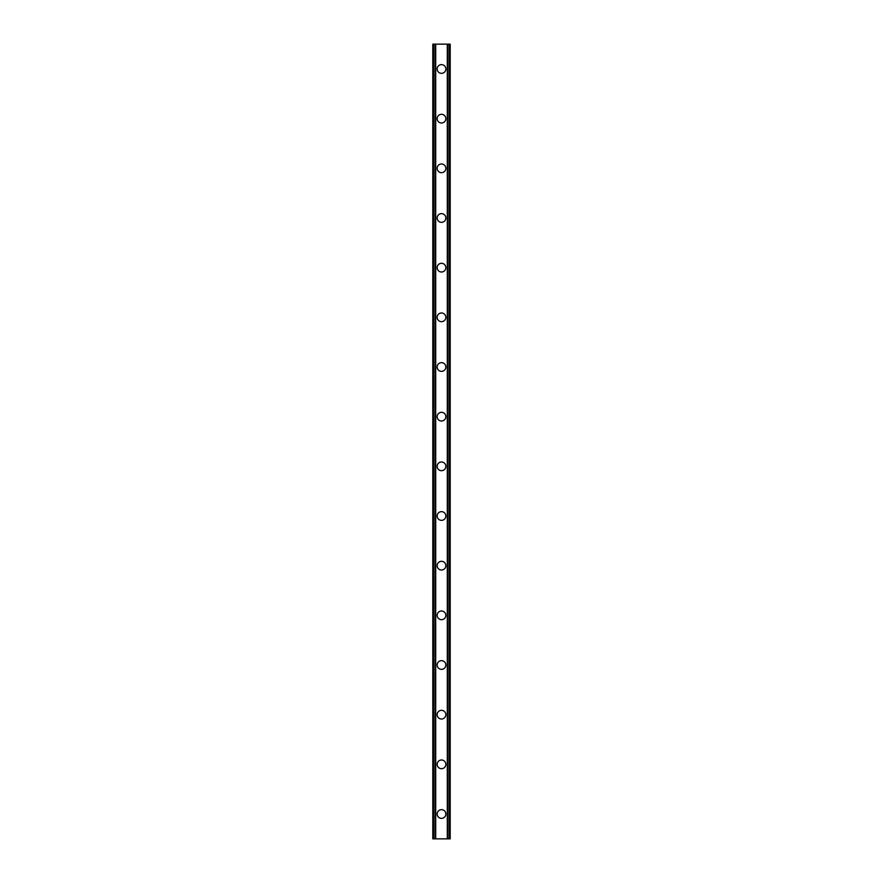 <?xml version="1.0" encoding="UTF-8"?>
<svg xmlns="http://www.w3.org/2000/svg" width="883" height="883" viewBox="0 0 883 883"><rect width="100%" height="100%" fill="white"/><g stroke="black" fill="none" stroke-linecap="round" stroke-linejoin="round"><path stroke-width="1.32" d="M437.151 814.016A4.349 4.349 0 0 1 441.5 809.667A4.349 4.349 0 0 1 445.849 814.016A4.349 4.349 0 0 1 441.5 818.364A4.349 4.349 0 0 1 437.151 814.016M437.151 764.347A4.349 4.349 0 0 1 441.5 759.998A4.349 4.349 0 0 1 445.849 764.347A4.349 4.349 0 0 1 441.5 768.696A4.349 4.349 0 0 1 437.151 764.347M437.151 714.678A4.349 4.349 0 0 1 441.5 710.329A4.349 4.349 0 0 1 445.849 714.678A4.349 4.349 0 0 1 441.5 719.027A4.349 4.349 0 0 1 437.151 714.678M437.151 665.009A4.349 4.349 0 0 1 441.5 660.661A4.349 4.349 0 0 1 445.849 665.009A4.349 4.349 0 0 1 441.5 669.358A4.349 4.349 0 0 1 437.151 665.009M437.151 615.341A4.349 4.349 0 0 1 441.5 610.992A4.349 4.349 0 0 1 445.849 615.341A4.349 4.349 0 0 1 441.5 619.689A4.349 4.349 0 0 1 437.151 615.341M437.151 565.672A4.349 4.349 0 0 1 441.5 561.323A4.349 4.349 0 0 1 445.849 565.672A4.349 4.349 0 0 1 441.5 570.021A4.349 4.349 0 0 1 437.151 565.672M437.151 516.003A4.349 4.349 0 0 1 441.5 511.654A4.349 4.349 0 0 1 445.849 516.003A4.349 4.349 0 0 1 441.5 520.352A4.349 4.349 0 0 1 437.151 516.003M437.151 466.334A4.349 4.349 0 0 1 441.5 461.986A4.349 4.349 0 0 1 445.849 466.334A4.349 4.349 0 0 1 441.5 470.683A4.349 4.349 0 0 1 437.151 466.334M437.151 416.666A4.349 4.349 0 0 1 441.5 412.317A4.349 4.349 0 0 1 445.849 416.666A4.349 4.349 0 0 1 441.5 421.014A4.349 4.349 0 0 1 437.151 416.666M437.151 366.997A4.349 4.349 0 0 1 441.5 362.648A4.349 4.349 0 0 1 445.849 366.997A4.349 4.349 0 0 1 441.5 371.346A4.349 4.349 0 0 1 437.151 366.997M437.151 317.328A4.349 4.349 0 0 1 441.5 312.979A4.349 4.349 0 0 1 445.849 317.328A4.349 4.349 0 0 1 441.5 321.677A4.349 4.349 0 0 1 437.151 317.328M437.151 267.659A4.349 4.349 0 0 1 441.5 263.311A4.349 4.349 0 0 1 445.849 267.659A4.349 4.349 0 0 1 441.5 272.008A4.349 4.349 0 0 1 437.151 267.659M437.151 217.991A4.349 4.349 0 0 1 441.5 213.642A4.349 4.349 0 0 1 445.849 217.991A4.349 4.349 0 0 1 441.5 222.339A4.349 4.349 0 0 1 437.151 217.991M437.151 168.322A4.349 4.349 0 0 1 441.5 163.973A4.349 4.349 0 0 1 445.849 168.322A4.349 4.349 0 0 1 441.5 172.671A4.349 4.349 0 0 1 437.151 168.322M437.151 118.653A4.349 4.349 0 0 1 441.5 114.304A4.349 4.349 0 0 1 445.849 118.653A4.349 4.349 0 0 1 441.5 123.002A4.349 4.349 0 0 1 437.151 118.653M437.151 68.984A4.349 4.349 0 0 1 441.5 64.636A4.349 4.349 0 0 1 445.849 68.984A4.349 4.349 0 0 1 441.5 73.333A4.349 4.349 0 0 1 437.151 68.984M449.193 44.15L432.813 44.15L432.813 838.85L450.187 838.85L450.187 44.15L449.193 44.15L449.193 838.85M435.297 44.15L435.297 838.85L435.297 44.15M447.703 838.85L447.703 44.15L447.703 838.85M432.802 44.15L432.802 838.85M435.705 44.15L435.705 838.85M447.295 44.15L447.295 838.85M450.198 44.15L450.198 838.85M432.913 44.15L432.913 838.85M433.597 44.15L433.597 838.85M433.807 44.15L433.807 838.85M435.407 44.15L435.407 838.85M447.593 44.15L447.593 838.85M449.403 44.15L449.403 838.85M450.087 44.15L450.087 838.85"/></g></svg>

